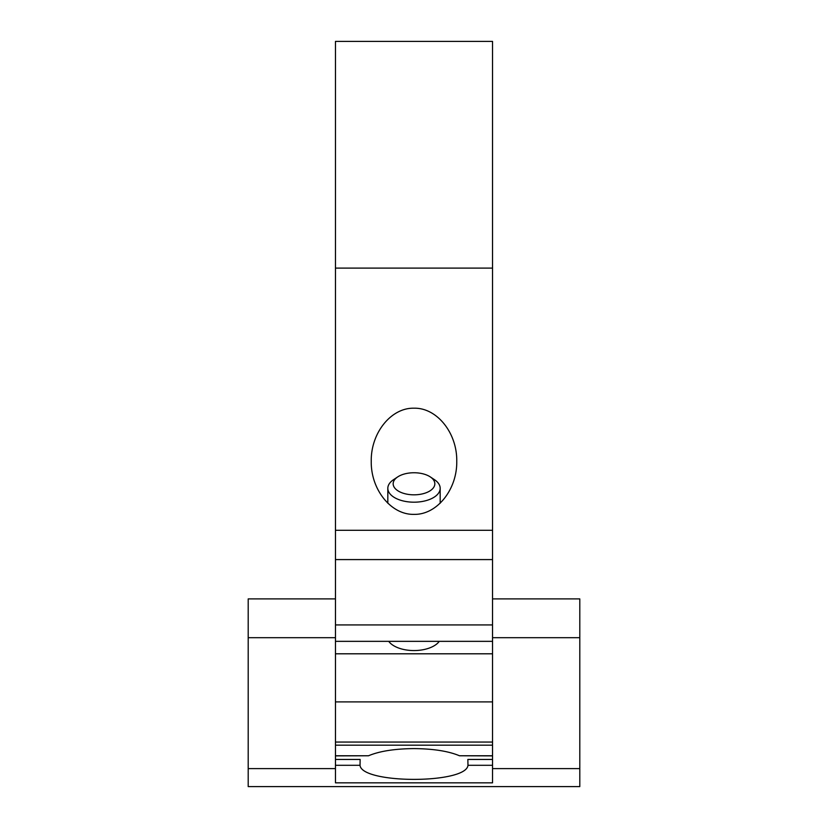 <?xml version="1.0" encoding="UTF-8"?>
<svg xmlns="http://www.w3.org/2000/svg" width="828" height="828" viewBox="0 0 828 828"><rect width="100%" height="100%" fill="white"/><g stroke="black" fill="none" stroke-linecap="round" stroke-linejoin="round"><path stroke-width="1.24" d="M492.536 598.903L579.797 598.903L579.797 786.6L248.203 786.6L248.203 598.903L335.464 598.903M492.536 755.881L492.536 41.4L335.464 41.4L335.464 782.833L492.536 782.833L492.536 765.289L467.975 765.289L467.851 759.452L492.536 759.452L492.536 755.881L459.478 755.767C448.497 751.162 433.344 748.771 414 748.595C394.656 748.771 379.503 751.162 368.522 755.767L335.464 755.881M492.536 759.452L492.536 765.289M335.464 759.452L360.149 759.452L360.025 765.289L335.464 765.289M414 408.204C436.853 407.604 457.232 432.909 456.756 461.279C457.232 489.659 436.853 514.964 414 514.364C391.147 514.964 370.768 489.659 371.244 461.279C370.768 432.909 391.147 407.604 414 408.204M439.275 641.348A27.055 14.335 180 0 1 414 650.56A27.055 14.335 180 0 1 388.725 641.348M467.975 765.289C466.371 784.075 361.629 784.075 360.025 765.289M414 494.823A20.824 11.033 0 0 0 432.775 488.572A20.824 11.033 0 0 0 430.26 476.887A20.824 11.033 0 0 0 397.74 476.887A20.824 11.033 0 0 0 395.225 488.572A20.824 11.033 0 0 0 414 494.823M397.74 476.887L393.559 479.66A26.175 13.869 0 0 0 387.825 488.323A26.175 13.869 0 0 0 414 502.192A26.175 13.869 0 0 0 440.175 488.323A26.175 13.869 0 0 0 434.441 479.66L430.26 476.887M368.522 755.767L335.464 755.767M492.536 755.767L459.478 755.767M492.536 268.106L335.464 268.106M492.536 530.303L335.464 530.303M492.536 559.583L335.464 559.583M492.536 624.933L335.464 624.933M492.536 653.799L335.464 653.799M492.536 701.896L335.464 701.896M492.536 742.054L335.464 742.054M492.536 745.179L335.464 745.179M335.464 768.612L248.203 768.612M492.536 768.612L579.797 768.612M492.536 637.695L579.797 637.695M335.464 637.695L248.203 637.695M492.536 641.348L335.464 641.348M440.175 503.258L440.175 488.323M387.825 503.258L387.825 488.323"/></g></svg>

